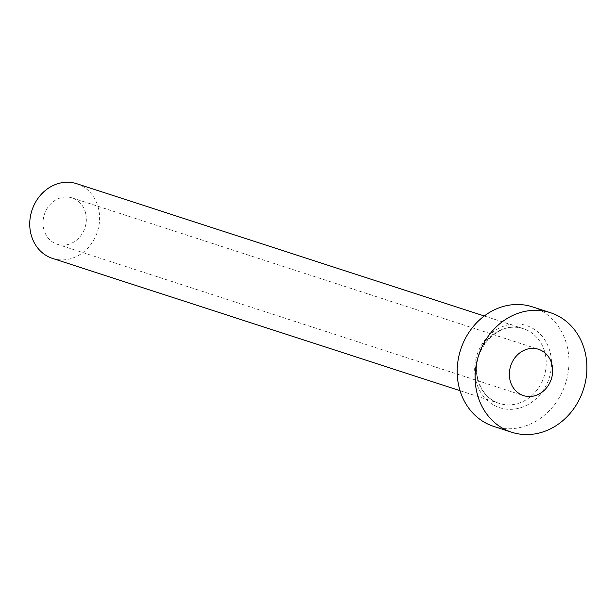 <?xml version="1.0" encoding="UTF-8"?>
<svg xmlns="http://www.w3.org/2000/svg" width="616" height="616" viewBox="0 0 616 616"><rect width="100%" height="100%" fill="white"/><g stroke="black" fill="none" stroke-linecap="round" stroke-linejoin="round"><path stroke-width="0.46" stroke-dasharray="3.08 2.31" d="M85.663 213.39A24.347 21.352 -72 0 1 79.141 237.691A24.347 21.352 -72 0 1 57.149 244.229A24.347 21.352 -72 0 1 43.667 228.752A24.347 21.352 -72 0 1 50.189 204.45A24.347 21.352 -72 0 1 72.18 197.913A24.347 21.352 -72 0 1 85.663 213.39M76.792 183.722A39.27 34.442 -72 0 1 98.537 208.678A39.27 34.442 -72 0 1 88.019 247.871A39.27 34.442 -72 0 1 52.545 258.42M532.478 306.868A62.832 55.109 -72 0 1 567.267 346.8A62.832 55.109 -72 0 1 550.435 409.509A62.832 55.109 -72 0 1 493.678 426.387M475.822 380.257A43.197 37.892 108 0 0 522.499 407.107A43.197 37.892 108 0 0 550.327 352.991A43.197 37.892 108 0 0 503.657 326.141A43.197 37.892 108 0 0 475.822 380.257M545.152 353.653A39.27 34.442 -72 0 1 534.634 392.846A39.27 34.442 -72 0 1 499.16 403.395A39.27 34.442 -72 0 1 477.415 378.432A39.27 34.442 -72 0 1 487.934 339.239A39.27 34.442 -72 0 1 523.408 328.69A39.27 34.442 -72 0 1 545.152 353.653M57.149 244.229L523.5 395.603M484.284 315.993L523.408 328.69C499.383 319.034 469.862 350.519 477.854 378.786C481.158 391.345 488.257 399.545 499.16 403.395L460.037 390.69M72.18 197.913L538.53 349.287"/><path stroke-width="0.92" d="M510.017 380.134A24.347 21.352 108 0 0 523.5 395.603A24.347 21.352 108 0 0 545.491 389.066A24.347 21.352 108 0 0 552.013 364.764A24.347 21.352 108 0 0 538.53 349.287A24.347 21.352 108 0 0 516.539 355.832A24.347 21.352 108 0 0 510.017 380.134M460.037 390.69L52.545 258.42A39.27 34.442 -72 0 1 30.8 233.464A39.27 34.442 -72 0 1 41.318 194.271A39.27 34.442 -72 0 1 76.792 183.722L484.284 315.993M511.619 432.209L493.678 426.387A62.832 55.109 -72 0 1 458.889 386.448A62.832 55.109 -72 0 1 475.721 323.739A62.832 55.109 -72 0 1 532.478 306.868L550.411 312.689A62.832 55.109 -72 0 1 585.2 352.622A62.832 55.109 -72 0 1 568.368 415.33A62.832 55.109 -72 0 1 511.619 432.209A62.832 55.109 -72 0 1 476.83 392.276A62.832 55.109 -72 0 1 493.655 329.568A62.832 55.109 -72 0 1 550.411 312.689"/></g></svg>
